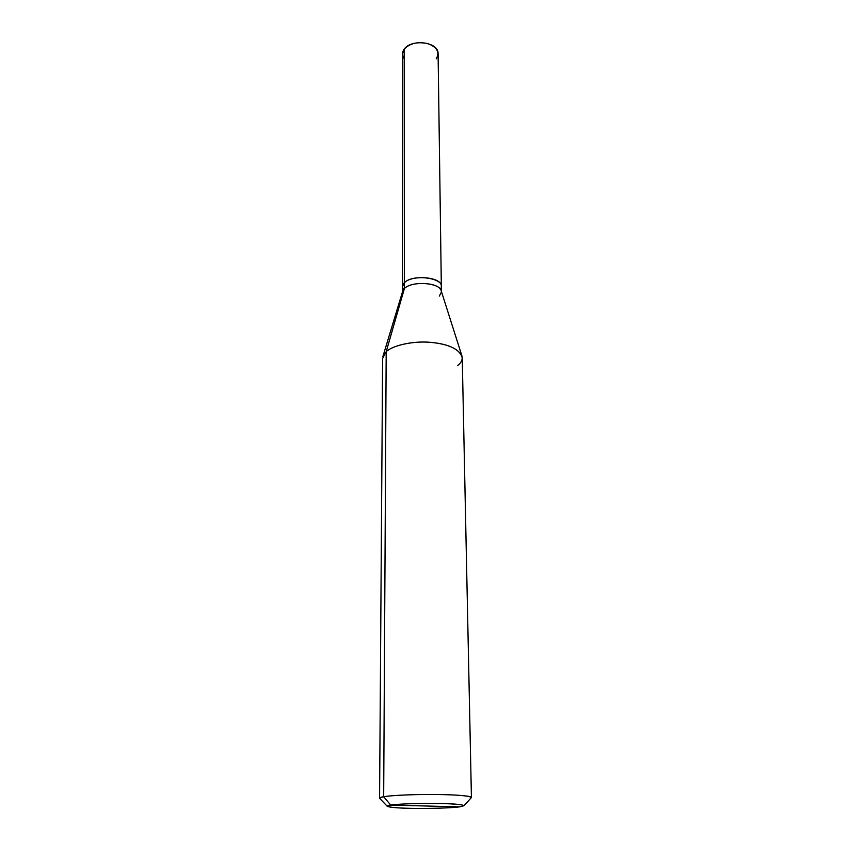<?xml version="1.0" encoding="UTF-8"?>
<svg xmlns="http://www.w3.org/2000/svg" width="851" height="851" viewBox="0 0 851 851"><rect width="100%" height="100%" fill="white"/><g stroke="black" fill="none" stroke-linecap="round" stroke-linejoin="round"><path stroke-width="1.28" d="M436.201 58.879C439.935 52.475 437.254 47.411 428.181 43.688C417.926 41.412 409.937 43.22 404.214 49.103L404.385 282.702L402.534 286.755L404.395 282.702L404.214 49.103C411.193 38.752 438.595 41.646 438.095 53.687L441.329 286.255C441.946 276.745 412.001 274.511 404.385 282.702C412.097 274.394 442.456 276.862 441.329 286.479L441.329 286.255M440.307 289.159C448.647 278.841 413.575 272.82 404.395 282.702L402.534 286.521L402.523 53.943L404.214 49.103C401.98 52.102 401.98 55.315 404.225 58.772M471.231 797.759L471.422 797.461C468.88 795.749 457.008 794.76 435.808 794.494C415.192 794.238 390.566 795.398 383.673 796.717L390.705 805.099L387.237 806.28C390.247 807.556 400.172 808.28 417.022 808.439C433.17 808.599 452.923 807.822 459.529 806.854L390.705 805.099C397.523 803.855 425.936 802.982 442.924 803.535C462.487 804.28 468.018 805.376 459.529 806.854C451.785 808.035 425.277 808.79 409.076 808.312C391.843 807.982 381.567 806.291 390.705 805.099L459.529 806.854L463.88 805.748C462.465 804.408 452.817 803.621 434.946 803.397C417.745 803.184 396.619 804.078 390.705 805.099L383.673 796.717L386.194 351.718L404.395 288.51L404.395 282.702C412.001 274.511 441.935 276.745 441.318 286.255L441.392 291.414M439.318 296.084L441.403 292.031C442.02 282.596 412.022 280.383 404.395 288.51C411.512 280.926 439.424 282.128 441.222 290.872L461.891 355.803M457.721 365.462C461.348 362.728 462.763 359.579 461.955 355.995C457.689 348.176 446.743 343.581 429.085 342.24C411.597 340.943 391.992 345.825 386.194 351.718C392.205 345.527 413.437 340.613 431.234 342.4C449.562 344.293 459.891 349.431 462.242 357.824L471.422 797.461M403.587 289.414C402.002 286.978 402.268 284.734 404.395 282.702L404.395 288.51L386.194 351.718L383.673 796.717C390.662 795.366 416.086 794.206 436.808 794.504C455.689 794.664 472.443 796.015 471.369 797.61L463.88 805.748M387.237 806.28L379.631 798.259C379.408 797.695 380.759 797.185 383.673 796.717L379.578 798.1L382.62 358.377L386.194 351.718L382.886 356.548L402.704 291.138L404.395 288.51L402.534 292.297M402.534 286.521L402.534 291.691"/></g></svg>
